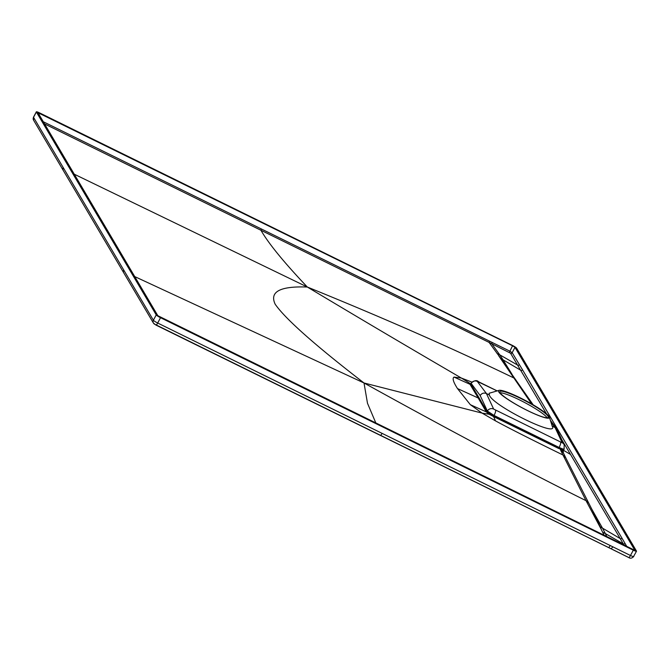 <?xml version="1.0" encoding="UTF-8"?>
<svg xmlns="http://www.w3.org/2000/svg" width="670" height="670" viewBox="0 0 670 670"><rect width="100%" height="100%" fill="white"/><g stroke="black" fill="none" stroke-linecap="round" stroke-linejoin="round"><path stroke-width="1" d="M633.301 550.179L160.524 317.697A4.263 0.595 -152 0 1 156.227 314.9L36.364 111.999A4.263 0.595 -152 0 1 36.331 111.831A4.263 0.595 -152 0 1 39.538 112.878L512.307 345.36A4.263 0.595 -152 0 1 516.612 348.149L636.466 551.058A4.263 0.595 -152 0 1 636.5 551.226A4.263 0.595 -152 0 1 633.301 550.179L630.47 555.497C633.066 556.661 634.121 556.963 633.644 556.376L636.5 551.226M36.331 111.831L33.5 117.158A4.263 0.595 -152 0 0 33.534 117.325L153.388 320.235A4.263 0.595 28 0 0 157.693 323.024L630.47 555.497A3.049 0.67 116.4 0 1 628.72 557.549A3.049 0.67 116.4 0 1 628.636 557.474L611.266 548.839M157.827 315.687L37.947 112.686L512.55 345.77L515.004 347.37L634.884 550.363L157.827 315.687M156.227 314.9L153.388 320.235A3.049 2.94 149.4 0 0 154.644 324.205L608.394 547.432A3.049 0.67 116.2 0 0 608.486 547.524A3.049 0.67 116.2 0 0 610.228 545.464M500.121 392.779A27.428 3.819 -152 0 1 519.593 399.94A27.428 3.819 -152 0 1 547.181 417.795M520.448 398.349A27.428 3.819 -152 0 1 548.294 417.368A27.428 3.819 -152 0 1 527.7 410.635A27.428 3.819 -152 0 1 499.854 391.615A27.428 3.819 -152 0 1 520.448 398.349M549.367 417.125A28.793 4.003 28 0 1 526.687 410.166A28.793 4.003 28 0 1 498.715 391.841A28.793 4.003 -152 0 1 499.016 390.359A28.793 4.003 -152 0 1 524.752 400.141A28.793 4.003 -152 0 1 549.132 416.631A28.793 4.003 28 0 1 549.367 417.125L552.34 426.514M552.013 425.777C560.556 439.235 491.964 405.509 489.326 394.948L489.142 393.265L499.016 390.359M489.326 394.948L486.428 393.533C483.841 392.553 481.755 393.223 480.172 395.543L471.027 383.215L470.7 383.801L478.975 397.704A0.611 0.586 -30.6 0 1 478.187 397.98L469.997 384.304L454.026 377.084C452.166 378.257 453.322 382.084 457.493 388.575L478.187 397.98L486.303 411.899L470.323 404.672L457.493 388.575M497.115 390.92L477.308 381.423L486.428 393.533L493.648 409.069L562.172 442.761A4.69 4.506 -25 0 1 564.224 444.846L556.494 428.515L552.122 425.835M480.172 395.543L487.375 411.045L494.05 415.459L559.107 447.451C562.968 449.168 564.643 449.612 564.123 448.774M563.185 451.354A6.399 2.152 -176.8 0 0 563.303 450.985L563.328 450.902A6.399 1.189 -157.2 0 0 561.619 449.21L564.014 448.992C564.148 449.922 562.448 449.536 558.906 447.853L489.619 413.775L487.065 411.606L478.975 397.704M561.619 449.21L558.705 448.506L493.597 416.581L489.092 414.236L486.303 411.899L487.375 411.045A4.69 4.506 155.1 0 1 493.648 409.069M564.056 449.126L564.224 444.846M471.881 382.109L461.379 378.056L471.379 384.245L469.997 384.304L471.077 383.466A4.69 4.548 143 0 1 477.308 381.423M515.724 379.731A6.399 6.214 145.6 0 0 513.421 377.754C452.669 348.375 383.969 318.133 307.329 287.028C382.285 331.926 425.668 357.194 461.379 378.056L454.026 377.084M489.619 413.775L489.092 414.236L482.082 413.105L470.323 404.672M495.591 410.409A4.69 1.03 116.2 0 1 494.05 415.459L493.597 416.581L495.515 420.886L482.082 413.105L364.011 382.98C315 345.201 285.387 318.937 275.169 304.205C269.332 291.76 280.052 286.031 307.329 287.028C283.988 262.406 268.528 243.486 260.94 230.262L489.075 342.404L500.75 358.375L503.078 359.84L512.014 374.287M563.277 452.845L560.522 449.277M562.993 452.074L562.976 452.041A6.399 6.139 155.1 0 0 560.179 449.193L562.951 454.98C531.863 439.78 509.384 428.415 495.515 420.886M624.189 545.405L620.211 538.58L602.489 528.128L591.409 508.455M563.311 453.004L563.303 450.994A6.399 2.152 -176.8 0 0 561.016 449.193M43.24 121.714L509.719 351.088L512.181 352.68L522.508 369.798A1.223 1.181 -30.6 0 1 520.799 370.292L503.078 359.84L510.247 371.666M533.169 404.814L500.75 358.375M531.628 403.918L498.74 355.837M562.976 452.041L565.698 457.702L562.951 454.98L586.024 500.666C524.577 470.114 450.575 430.885 364.011 382.98L134.729 276.584M588.695 503.245A6.399 6.139 152.6 0 0 586.024 500.666L601.241 529.367L600.169 526.687L602.489 528.128L592.791 511.093L600.169 526.687M602.489 528.128L605.345 533.571L623.284 543.847A1.223 1.172 -29.9 0 0 624.984 543.345L621.919 538.085A1.223 1.181 -30.6 0 1 620.211 538.58L570.505 454.436L563.562 450.349M604.273 535.615L601.241 529.367M489.477 341.055L489.075 342.404L510.54 353.224L546.536 413.876M503.078 359.84L499.753 354.824L517.709 365.116A1.223 1.181 -31.2 0 0 519.409 364.614M492.149 342.37L491.746 343.718L499.753 354.824L497.04 353.492M44.521 123.883L260.94 230.262L261.342 228.922M74.244 174.192L307.329 287.028M375.996 423.356L367.487 403.256L364.011 382.98M606.978 536.946L605.345 533.571L602.631 532.231M33.659 117.091A4.263 0.595 -152 0 0 33.5 117.158L33.575 120.19L153.438 323.091L155.942 325.076A3.049 0.67 116.2 0 0 157.693 323.024L160.524 317.697M382.093 433.331A3.049 0.67 116.2 0 1 380.351 435.391L155.942 325.076A3.049 0.67 116.2 0 1 155.876 325.009M612.899 546.779L611.149 548.831L380.342 435.383A3.049 0.67 116.2 0 1 380.267 435.307M608.594 547.532L611.065 548.738M33.534 120.114A3.049 2.94 149.4 0 1 33.534 117.325L36.364 111.999M123.724 269.951A3.049 2.94 149.5 0 0 123.749 272.782M63.231 167.55A3.049 2.94 149.4 0 0 63.256 170.381M562.172 442.761L554.902 427.2L550.832 421.773M560.648 442.401A4.69 1.03 116.2 0 1 559.107 447.451L558.705 448.506M478.74 381.883A4.69 1.03 -63.8 0 0 478.648 381.808C476.873 379.89 474.335 380.367 471.018 383.223M561.929 439.93L570.505 454.436M626.961 546.77L624.984 543.345M621.919 538.085L522.508 369.798M510.54 353.224A1.223 1.181 -31.2 0 0 512.181 352.68L515.004 347.37M39.061 114.637L39.781 113.289M509.317 352.428L512.55 345.77M611.141 548.831L628.711 557.541C630.328 558.646 631.978 558.319 633.669 556.544M556.494 428.515L550.397 420.383M497.157 390.903L478.648 381.808M470.7 383.801L471.445 384.27M563.009 450.299L562.348 449.779M563.328 450.902L564.031 449.319M565.698 457.702L592.799 511.118"/></g></svg>
